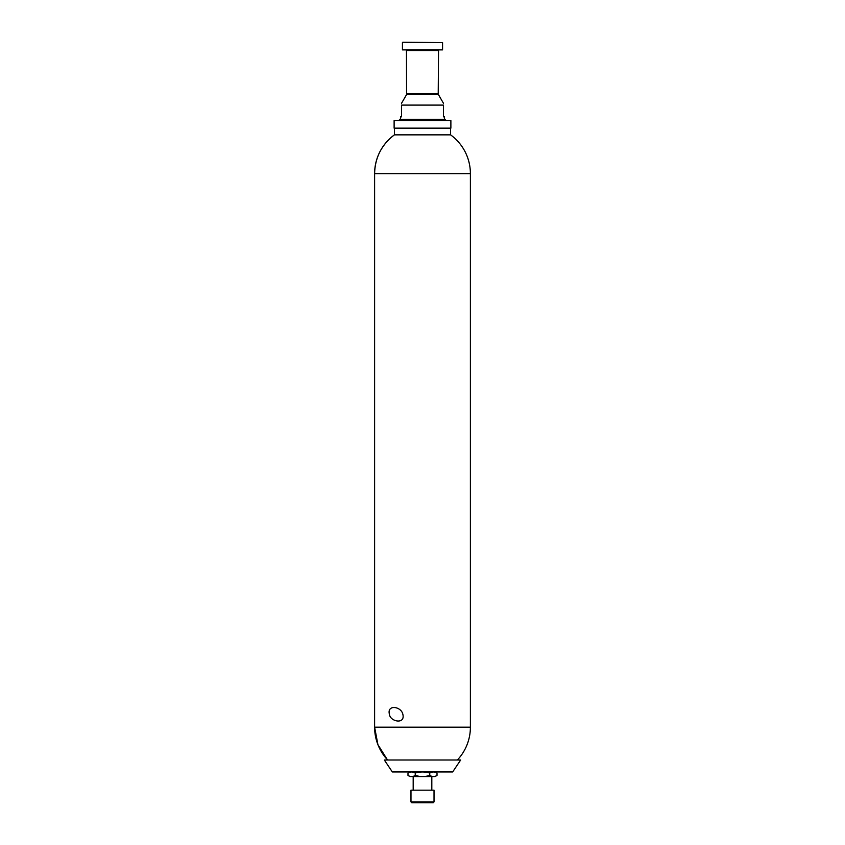 <?xml version="1.0" encoding="UTF-8"?>
<svg xmlns="http://www.w3.org/2000/svg" width="845" height="845" viewBox="0 0 845 845"><rect width="100%" height="100%" fill="white"/><g stroke="black" fill="none" stroke-linecap="round" stroke-linejoin="round"><path stroke-width="1.27" d="M457.663 759.687A47.89 47.89 0 0 0 470.39 727.165L374.61 727.165A47.89 47.89 0 0 0 387.337 759.687L377.905 744.625L374.61 727.165L374.61 173.658C375 157.55 381.613 144.622 394.425 134.851L450.575 134.851L450.575 128.155M389.429 714.321C386.746 704.371 401.037 706.209 402.822 714.173C405.558 724.725 390.168 721.736 389.429 714.321M400.498 119.356L400.498 116.842L401.544 116.842L401.544 105.097C401.544 102.71 401.544 102.71 401.544 105.097C401.544 102.71 401.544 102.71 401.544 105.097L443.456 105.097C443.456 102.71 443.456 102.71 443.456 105.097L443.456 116.842L444.502 116.842L444.502 119.356M406.456 50.214L406.561 94.598L438.439 94.598L443.456 103.28M437.013 773.069C434.605 771.601 432.186 771.601 429.756 773.069C424.929 771.601 420.092 771.601 415.244 773.069C412.825 771.601 410.406 771.601 407.987 773.069L407.987 775.435C410.395 776.914 412.814 776.914 415.244 775.435C420.071 776.914 424.908 776.914 429.756 775.435C432.175 776.914 434.594 776.914 437.013 775.435L437.013 773.069L435.069 771.95L437.013 773.069M392.333 771.95L452.666 771.95L460.662 760.004L384.338 760.004L392.333 771.95M410.976 801.916L411.811 802.75L433.189 802.75L434.024 801.916L434.024 790.181L410.976 790.181L410.976 801.916L434.024 801.916M431.552 776.259L429.756 775.435L429.756 773.069M413.184 790.181L413.184 776.566M407.987 775.435L409.931 776.566L435.069 776.566L437.013 775.435M418.824 776.259L415.244 775.435L415.244 773.069M460.662 760.004L384.338 760.004M470.39 727.165L470.39 173.658L374.61 173.658A47.89 47.89 0 0 1 394.425 134.851L394.425 128.155M402.759 42.25L442.569 42.588L402.759 42.25M442.569 49.876L402.431 49.876L442.569 49.876L442.569 42.588M402.431 49.876L402.431 42.588M399.453 120.613L399.453 119.356L445.547 119.356L445.547 120.613M394.119 120.613L450.881 120.613L450.881 128.155L394.119 128.155L394.119 120.613M406.783 93.763L438.217 93.763L438.544 50.214M406.783 50.542L438.217 50.542M470.39 173.658A47.89 47.89 0 0 0 450.575 134.851M406.561 94.598L401.544 103.28M438.439 94.598L438.217 93.763M409.931 771.95L407.987 773.069M431.816 790.181L431.816 776.566"/></g></svg>
